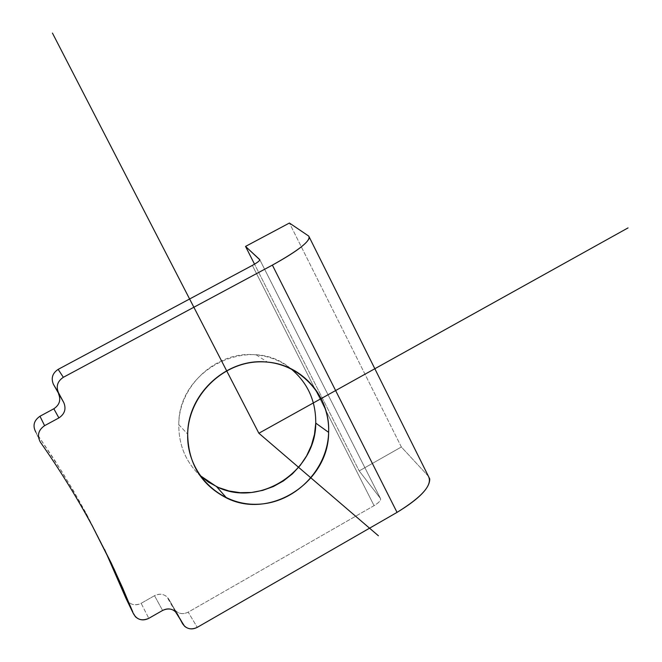 <?xml version="1.0" encoding="UTF-8"?>
<svg xmlns="http://www.w3.org/2000/svg" width="662" height="662" viewBox="0 0 662 662"><rect width="100%" height="100%" fill="white"/><g stroke="black" fill="none" stroke-linecap="round" stroke-linejoin="round"><path stroke-width="0.5" stroke-dasharray="3.31 2.48" d="M178.806 424.673L187.677 434.156L178.806 424.673C178.69 444.798 185.658 461.662 199.701 475.275C185.658 461.662 178.69 444.798 178.806 424.673C177.912 369.032 250.468 333.524 290.717 368.577C280.655 360.749 269.169 356.181 256.268 354.882C217.682 350.206 178.823 384.879 178.806 424.673M40.357 442.117L35.856 432.195L40.357 442.117M177.466 614.237L168.959 599.4L173.849 608.502C177.391 613.682 182.174 614.907 188.198 612.16L374.063 505.66C378.49 502.988 380.691 500.745 380.658 498.925L259.835 259.785L380.46 498.486L359.193 470.922L401.354 446.991L359.193 470.922L254.531 264.171L359.193 470.922L380.46 498.486C381.171 500.224 379.036 502.615 374.063 505.66L188.198 612.16L197.276 627.344L188.198 612.16C183.705 614.435 179.592 614.079 175.877 611.092L173.849 608.502L175.893 612.06L168.959 599.4L166.849 596.727C163.125 593.781 159.012 593.442 154.519 595.701L141.13 603.314L148.809 618.333L141.13 603.314C136.289 605.705 131.961 605.184 128.163 601.766L126.699 599.838M126.078 598.556C129.421 604.605 134.436 606.193 141.13 603.314L154.519 595.701L162.604 610.455L154.519 595.701C160.609 592.962 165.417 594.195 168.959 599.4L177.193 613.757M401.354 446.991L289.426 223.028L401.354 446.991L428.372 476.21L308.732 236.086L428.413 476.259L401.354 446.991M86.259 513.53L92.299 525.901L79.705 501.664L62.377 472.345L35.856 432.195L55.062 460.769L72.936 489.872L86.259 513.53L104.546 549.41L86.259 513.53M374.063 505.66L252.363 265.388L374.063 505.66M256.268 354.882L267.456 362.122M135.445 616.769L128.163 601.766M184.582 626.269L175.877 611.092M175.289 611.489L166.849 596.727M259.843 259.835L380.658 498.925"/><path stroke-width="0.99" d="M315.749 423.117C315.915 400.767 307.573 382.586 290.717 368.577C307.573 382.586 315.915 400.767 315.749 423.117L328.625 432.352L315.749 423.117L314.483 434.413L311.421 445.41L306.63 455.837L300.242 465.403L292.43 473.851L283.394 480.96L273.381 486.529L262.64 490.401L251.469 492.478L240.165 492.677L229.035 490.997L218.386 487.472L208.522 482.184L199.701 475.275L216.631 486.686C259.297 508.3 316.022 471.294 315.749 423.117M187.677 434.156C187.71 393.129 227.745 357.339 267.456 362.122C302.608 364.803 330.338 397.117 328.625 432.352C328.882 481.977 270.51 520.2 226.603 498.006C201.207 484.89 188.231 463.607 187.677 434.156C186.436 472.734 219.271 505.487 256.864 504.262C294.449 503.608 327.715 470.003 328.625 432.352C330.081 394.701 298.711 361.526 260.886 361.824C223.077 361.56 188.356 395.586 187.677 434.156M58.148 369.379L63.353 377.299C57.495 381.221 55.865 386.343 58.463 392.682L53.407 384.291C50.883 378.151 52.463 373.178 58.148 369.379L252.363 265.388C257.592 262.483 260.058 260.555 259.744 259.603L245.536 246.413L254.531 264.171L245.536 246.413L289.426 223.028L245.536 246.413L259.843 259.835C259.504 260.977 257.013 262.831 252.363 265.388L58.148 369.379C52.463 373.178 50.883 378.151 53.407 384.291L63.775 402.562C66.374 408.868 64.744 413.99 58.893 417.929L44.594 425.666L39.968 416.249L53.829 408.768L58.893 417.929L53.829 408.768C59.497 404.962 61.078 399.997 58.562 393.873C61.078 399.997 59.497 404.962 53.829 408.768L39.968 416.249L44.594 425.666C38.28 430.085 36.865 435.563 40.357 442.117C59.481 469.35 76.792 497.278 92.299 525.901L111.216 563.014L122.702 588.113L133.302 613.467L135.445 616.769C139.359 620.286 143.811 620.807 148.809 618.333L162.604 610.455C167.229 608.121 171.458 608.469 175.289 611.489L184.582 626.269C188.413 629.339 192.642 629.703 197.276 627.344C191.061 630.183 186.138 628.941 182.505 623.612L177.466 614.237C173.825 608.883 168.868 607.625 162.604 610.455L148.809 618.333C141.908 621.32 136.744 619.69 133.302 613.467L126.078 598.556L133.302 613.467L130.737 607.104L114.17 569.262L92.299 525.901C76.792 497.278 59.481 469.35 40.357 442.117C36.865 435.563 38.28 430.085 44.594 425.666L58.893 417.929C64.744 413.99 66.374 408.868 63.775 402.562L58.463 392.682C55.865 386.343 57.495 381.221 63.353 377.299L272.38 265.114L397.043 512.38L197.276 627.344L397.043 512.38L272.38 265.114C295.558 252.305 307.913 243.103 309.46 237.501L308.732 236.086L289.426 223.028L308.732 236.086C311.289 240.463 299.174 250.145 272.38 265.114L63.353 377.299L58.148 369.379M35.856 432.195C32.471 425.84 33.836 420.527 39.968 416.249C33.836 420.527 32.471 425.84 35.856 432.195M126.699 599.838L104.546 549.41L126.078 598.556M177.193 613.757L177.466 614.237M428.413 476.259L429.721 478.883C429.977 487.836 419.079 498.999 397.043 512.38C422.397 496.682 432.857 484.642 428.413 476.259M52.447 33.1L258.867 433.246L628.048 227.893M258.867 433.246L378.416 535.781M216.631 486.686L226.603 498.006M429.721 478.883L309.46 237.501"/></g></svg>
